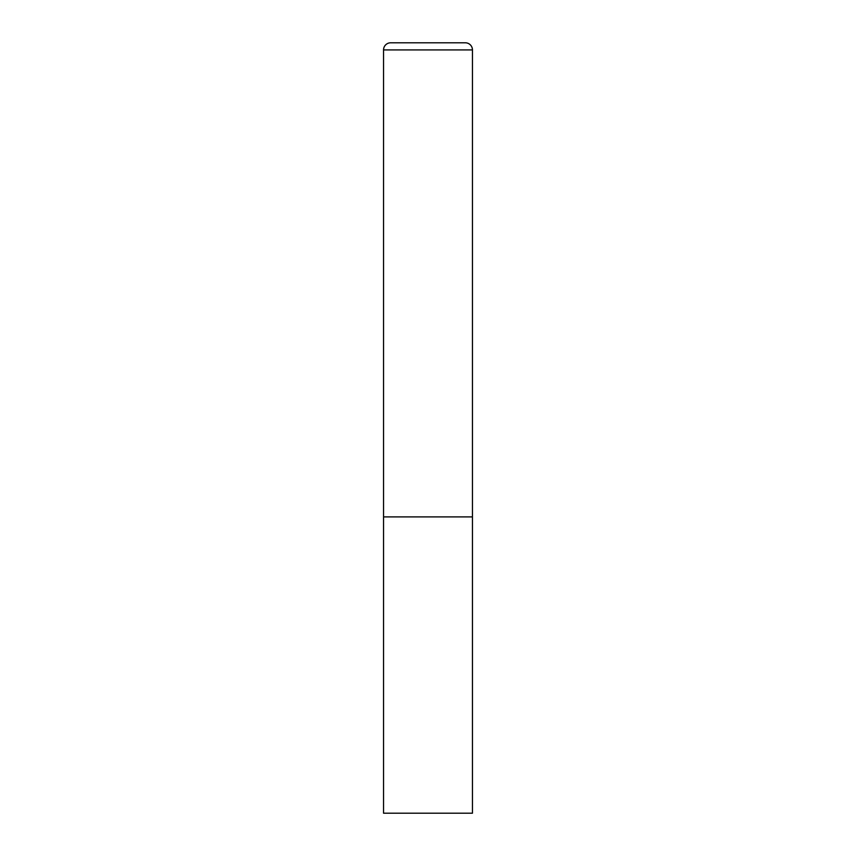 <?xml version="1.0" encoding="UTF-8"?>
<svg xmlns="http://www.w3.org/2000/svg" width="856" height="856" viewBox="0 0 856 856"><rect width="100%" height="100%" fill="white"/><g stroke="black" fill="none" stroke-linecap="round" stroke-linejoin="round"><path stroke-width="1.28" d="M383.552 49.916L383.552 813.2L472.448 813.2L472.448 516.896L383.552 516.896L472.448 516.896L472.448 49.916A7.116 7.116 0 0 0 465.332 42.8L390.668 42.8A7.116 7.116 0 0 0 383.552 49.916L472.448 49.916"/></g></svg>

